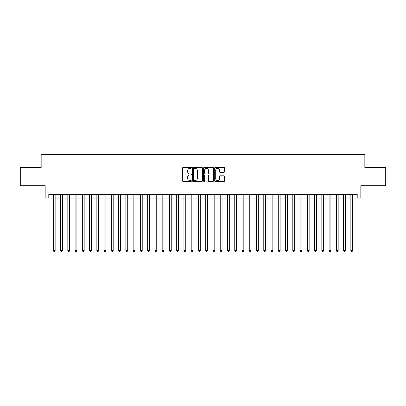 <?xml version="1.0" encoding="UTF-8"?>
<svg xmlns="http://www.w3.org/2000/svg" width="406" height="406" viewBox="0 0 406 406"><rect width="100%" height="100%" fill="white"/><g stroke="black" fill="none" stroke-linecap="round" stroke-linejoin="round"><path stroke-width="0.61" d="M191.388 167.82A0.497 0.497 0 0 0 190.891 167.318L183.319 167.318A0.71 0.71 0 0 0 182.609 168.033L182.609 180.853A0.71 0.71 0 0 0 183.319 181.568L190.891 181.568A0.497 0.497 0 0 0 191.388 181.066A0.497 0.497 0 0 0 190.891 180.569L189.912 180.569A2.279 2.279 0 0 1 187.633 178.29L187.633 177.219A2.279 2.279 0 0 1 189.912 174.94L190.891 174.94A0.497 0.497 0 0 0 191.388 174.443A0.497 0.497 0 0 0 190.891 173.946L189.912 173.946A2.279 2.279 0 0 1 187.633 171.667L187.633 170.596A2.279 2.279 0 0 1 189.912 168.317L190.891 168.317A0.497 0.497 0 0 0 191.388 167.82M223.818 172.342A0.71 0.71 0 0 0 224.528 171.631L224.528 168.033A0.71 0.71 0 0 0 223.818 167.318L215.413 167.318A0.71 0.71 0 0 0 214.698 168.033L214.698 180.853A0.71 0.71 0 0 0 215.413 181.568L223.818 181.568A0.71 0.71 0 0 0 224.528 180.853L224.528 176.508A0.71 0.71 0 0 0 223.818 175.798L220.219 175.798A0.71 0.71 0 0 0 219.509 176.508L219.509 178.665A1.903 1.903 0 0 1 217.601 180.569A1.903 1.903 0 0 1 215.698 178.665L215.698 170.221A1.903 1.903 0 0 1 217.601 168.317A1.903 1.903 0 0 1 219.509 170.221L219.509 171.631A0.71 0.71 0 0 0 220.219 172.342L223.818 172.342M48.786 198.026L48.786 194.398L357.214 194.398L357.214 198.026L360.843 198.026L360.843 185.689L385.7 185.689L385.7 167.546L364.837 167.546L364.837 154.488L41.163 154.488L41.163 167.546L20.3 167.546L20.3 185.689L45.157 185.689L45.157 198.026L53.318 198.026M202.376 168.033A0.71 0.71 0 0 0 201.665 167.318L193.261 167.318A0.71 0.71 0 0 0 192.545 168.033L192.545 180.853A0.71 0.71 0 0 0 193.261 181.568L201.665 181.568A0.71 0.71 0 0 0 202.376 180.853L202.376 168.033M204.335 167.318L212.739 167.318A0.71 0.71 0 0 1 213.454 168.033L213.454 180.853A0.71 0.71 0 0 1 212.739 181.568L209.146 181.568A0.71 0.71 0 0 1 208.43 180.853L208.43 175.656A0.71 0.71 0 0 0 207.72 174.94L205.334 174.94A0.71 0.71 0 0 0 204.619 175.656L204.619 181.066A0.497 0.497 0 0 1 204.122 181.568A0.497 0.497 0 0 1 203.624 181.066L203.624 168.033A0.71 0.71 0 0 1 204.335 167.318M55.135 198.026L60.575 198.026M62.392 198.026L67.832 198.026M69.649 198.026L75.09 198.026M76.907 198.026L82.347 198.026M84.164 198.026L89.604 198.026M91.421 198.026L96.861 198.026M98.678 198.026L104.119 198.026M105.936 198.026L111.376 198.026M113.193 198.026L118.633 198.026M120.45 198.026L125.89 198.026M127.707 198.026L133.148 198.026M134.965 198.026L140.405 198.026M142.222 198.026L147.662 198.026M149.479 198.026L154.919 198.026M156.736 198.026L162.177 198.026M163.994 198.026L169.434 198.026M171.251 198.026L176.691 198.026M178.508 198.026L183.948 198.026M185.765 198.026L191.206 198.026M193.023 198.026L198.463 198.026M200.28 198.026L205.72 198.026M207.537 198.026L212.977 198.026M214.794 198.026L220.235 198.026M222.052 198.026L227.492 198.026M229.309 198.026L234.749 198.026M236.566 198.026L242.006 198.026M243.823 198.026L249.264 198.026M251.081 198.026L256.521 198.026M258.338 198.026L263.778 198.026M265.595 198.026L271.035 198.026M272.852 198.026L278.293 198.026M280.11 198.026L285.55 198.026M287.367 198.026L292.807 198.026M294.624 198.026L300.064 198.026M301.881 198.026L307.322 198.026M309.139 198.026L314.579 198.026M316.396 198.026L321.836 198.026M323.653 198.026L329.093 198.026M330.91 198.026L336.351 198.026M338.168 198.026L343.608 198.026M345.425 198.026L350.865 198.026M352.682 198.026L357.214 198.026M194.043 168.317A0.497 0.497 0 0 0 193.545 168.815L193.545 180.071A0.497 0.497 0 0 0 194.043 180.569L195.073 180.569A2.279 2.279 0 0 0 197.357 178.29L197.357 170.596A2.279 2.279 0 0 0 195.073 168.317L194.043 168.317M208.43 170.256A1.903 1.903 0 0 0 206.527 168.353A1.903 1.903 0 0 0 204.619 170.256L204.619 173.23A0.71 0.71 0 0 0 205.334 173.946L207.72 173.946A0.71 0.71 0 0 0 208.43 173.23L208.43 170.256M55.135 194.398L55.135 250.573L53.318 250.573L53.318 194.398M55.135 250.573L54.592 251.512L53.866 251.512L53.318 250.573M62.392 194.398L62.392 250.573L60.575 250.573L60.575 194.398M62.392 250.573L61.849 251.512L61.123 251.512L60.575 250.573M69.649 194.398L69.649 250.573L67.832 250.573L67.832 194.398M69.649 250.573L69.106 251.512L68.381 251.512L67.832 250.573M76.907 194.398L76.907 250.573L75.09 250.573L75.09 194.398M76.907 250.573L76.364 251.512L75.638 251.512L75.09 250.573M84.164 194.398L84.164 250.573L82.347 250.573L82.347 194.398M84.164 250.573L83.621 251.512L82.895 251.512L82.347 250.573M91.421 194.398L91.421 250.573L89.604 250.573L89.604 194.398M91.421 250.573L90.878 251.512L90.152 251.512L89.604 250.573M98.678 194.398L98.678 250.573L96.861 250.573L96.861 194.398M98.678 250.573L98.135 251.512L97.41 251.512L96.861 250.573M105.936 194.398L105.936 250.573L104.119 250.573L104.119 194.398M105.936 250.573L105.393 251.512L104.667 251.512L104.119 250.573M113.193 194.398L113.193 250.573L111.376 250.573L111.376 194.398M113.193 250.573L112.65 251.512L111.924 251.512L111.376 250.573M120.45 194.398L120.45 250.573L118.633 250.573L118.633 194.398M120.45 250.573L119.907 251.512L119.181 251.512L118.633 250.573M127.707 194.398L127.707 250.573L125.89 250.573L125.89 194.398M127.707 250.573L127.164 251.512L126.439 251.512L125.89 250.573M134.965 194.398L134.965 250.573L133.148 250.573L133.148 194.398M134.965 250.573L134.422 251.512L133.696 251.512L133.148 250.573M142.222 194.398L142.222 250.573L140.405 250.573L140.405 194.398M142.222 250.573L141.679 251.512L140.953 251.512L140.405 250.573M149.479 194.398L149.479 250.573L147.662 250.573L147.662 194.398M149.479 250.573L148.936 251.512L148.21 251.512L147.662 250.573M156.736 194.398L156.736 250.573L154.919 250.573L154.919 194.398M156.736 250.573L156.193 251.512L155.468 251.512L154.919 250.573M163.994 194.398L163.994 250.573L162.177 250.573L162.177 194.398M163.994 250.573L163.451 251.512L162.725 251.512L162.177 250.573M171.251 194.398L171.251 250.573L169.434 250.573L169.434 194.398M171.251 250.573L170.708 251.512L169.982 251.512L169.434 250.573M178.508 194.398L178.508 250.573L176.691 250.573L176.691 194.398M178.508 250.573L177.965 251.512L177.239 251.512L176.691 250.573M185.765 194.398L185.765 250.573L183.948 250.573L183.948 194.398M185.765 250.573L185.222 251.512L184.497 251.512L183.948 250.573M193.023 194.398L193.023 250.573L191.206 250.573L191.206 194.398M193.023 250.573L192.48 251.512L191.754 251.512L191.206 250.573M200.28 194.398L200.28 250.573L198.463 250.573L198.463 194.398M200.28 250.573L199.737 251.512L199.011 251.512L198.463 250.573M207.537 194.398L207.537 250.573L205.72 250.573L205.72 194.398M207.537 250.573L206.989 251.512L206.263 251.512L205.72 250.573M214.794 194.398L214.794 250.573L212.977 250.573L212.977 194.398M214.794 250.573L214.246 251.512L213.52 251.512L212.977 250.573M222.052 194.398L222.052 250.573L220.235 250.573L220.235 194.398M222.052 250.573L221.503 251.512L220.778 251.512L220.235 250.573M229.309 194.398L229.309 250.573L227.492 250.573L227.492 194.398M229.309 250.573L228.761 251.512L228.035 251.512L227.492 250.573M236.566 194.398L236.566 250.573L234.749 250.573L234.749 194.398M236.566 250.573L236.018 251.512L235.292 251.512L234.749 250.573M243.823 194.398L243.823 250.573L242.006 250.573L242.006 194.398M243.823 250.573L243.275 251.512L242.549 251.512L242.006 250.573M251.081 194.398L251.081 250.573L249.264 250.573L249.264 194.398M251.081 250.573L250.532 251.512L249.807 251.512L249.264 250.573M258.338 194.398L258.338 250.573L256.521 250.573L256.521 194.398M258.338 250.573L257.79 251.512L257.064 251.512L256.521 250.573M265.595 194.398L265.595 250.573L263.778 250.573L263.778 194.398M265.595 250.573L265.047 251.512L264.321 251.512L263.778 250.573M272.852 194.398L272.852 250.573L271.035 250.573L271.035 194.398M272.852 250.573L272.304 251.512L271.578 251.512L271.035 250.573M280.11 194.398L280.11 250.573L278.293 250.573L278.293 194.398M280.11 250.573L279.561 251.512L278.836 251.512L278.293 250.573M287.367 194.398L287.367 250.573L285.55 250.573L285.55 194.398M287.367 250.573L286.819 251.512L286.093 251.512L285.55 250.573M294.624 194.398L294.624 250.573L292.807 250.573L292.807 194.398M294.624 250.573L294.076 251.512L293.35 251.512L292.807 250.573M301.881 194.398L301.881 250.573L300.064 250.573L300.064 194.398M301.881 250.573L301.333 251.512L300.607 251.512L300.064 250.573M309.139 194.398L309.139 250.573L307.322 250.573L307.322 194.398M309.139 250.573L308.59 251.512L307.865 251.512L307.322 250.573M316.396 194.398L316.396 250.573L314.579 250.573L314.579 194.398M316.396 250.573L315.848 251.512L315.122 251.512L314.579 250.573M323.653 194.398L323.653 250.573L321.836 250.573L321.836 194.398M323.653 250.573L323.105 251.512L322.379 251.512L321.836 250.573M330.91 194.398L330.91 250.573L329.093 250.573L329.093 194.398M330.91 250.573L330.362 251.512L329.636 251.512L329.093 250.573M338.168 194.398L338.168 250.573L336.351 250.573L336.351 194.398M338.168 250.573L337.619 251.512L336.894 251.512L336.351 250.573M345.425 194.398L345.425 250.573L343.608 250.573L343.608 194.398M345.425 250.573L344.877 251.512L344.151 251.512L343.608 250.573M352.682 194.398L352.682 250.573L350.865 250.573L350.865 194.398M352.682 250.573L352.134 251.512L351.408 251.512L350.865 250.573"/></g></svg>
